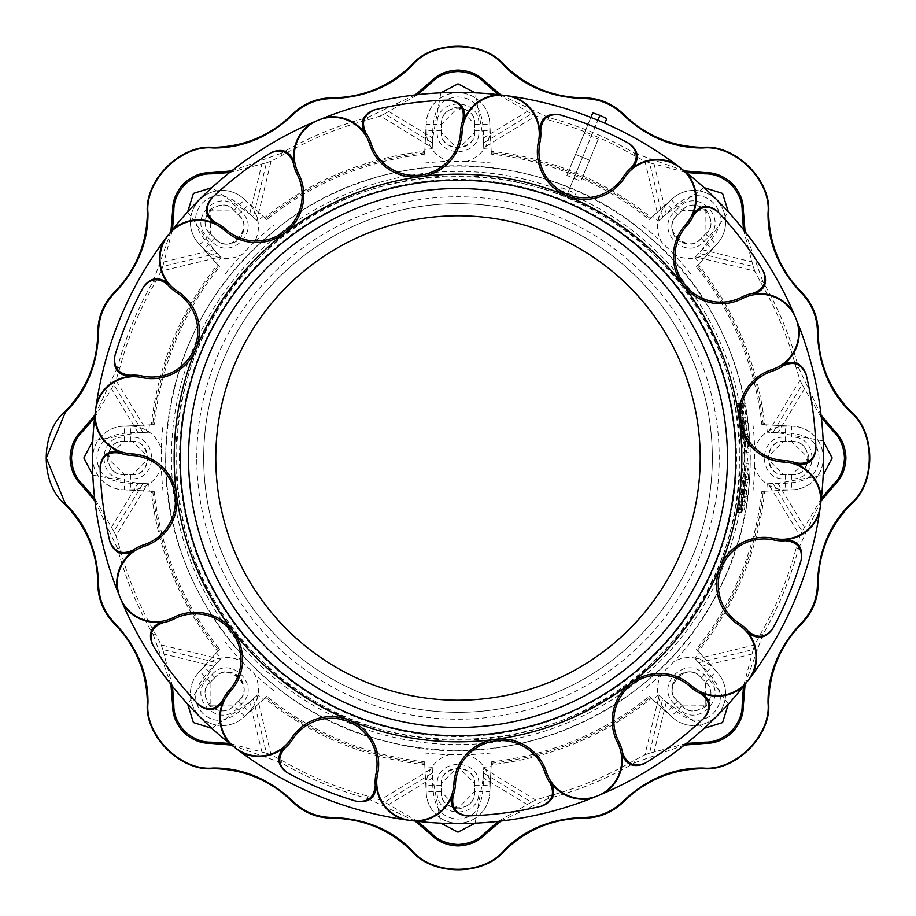 <?xml version="1.0" encoding="UTF-8"?>
<svg xmlns="http://www.w3.org/2000/svg" width="916" height="916" viewBox="0 0 916 916"><rect width="100%" height="100%" fill="white"/><g stroke="black" fill="none" stroke-linecap="round" stroke-linejoin="round"><path stroke-width="0.69" stroke-dasharray="4.58 3.44" d="M727.464 458A269.464 269.464 0 0 0 323.268 224.638A269.464 269.464 0 0 0 323.268 691.362A269.464 269.464 0 0 0 727.464 458A269.464 269.464 0 0 0 323.268 224.638A269.464 269.464 0 0 0 323.268 691.362A269.464 269.464 0 0 0 727.464 458A269.464 269.464 0 0 0 323.268 224.638A269.464 269.464 0 0 0 323.268 691.362A269.464 269.464 0 0 0 727.464 458M741.937 443.207A284.315 284.315 0 0 0 737.048 403.498L737.815 403.498A285.071 285.071 0 0 1 742.212 435.821L745.899 452.573A287.945 287.945 0 0 1 745.899 463.427L742.212 480.179A285.071 285.071 0 0 1 737.815 512.502L737.048 512.502A284.315 284.315 0 0 0 741.937 472.793L744.857 458L741.937 443.207L744.971 443.207L747.891 458L744.857 458M568.802 190.505L575.74 193.516L573.13 199.825L566.168 196.86L582.553 157.3L568.802 190.505L561.76 187.734L559.149 194.032L566.168 196.86M740.643 413.711L740.746 403.498A287.945 287.945 0 0 1 742.727 415.04L742.647 417.227A287.544 287.544 0 0 1 744.559 434.138L745.143 436.463A287.945 287.945 0 0 1 745.773 448.084L742.269 433.028A285.357 285.357 0 0 0 738.113 403.498L738.846 403.498A286.09 286.09 0 0 1 740.643 413.711L743.712 413.711A289.124 289.124 0 0 0 741.937 403.498L738.846 403.498M738.846 512.502L738.113 512.502A285.357 285.357 0 0 0 739.933 502.117C740.678 501.384 741.571 497.045 742.613 489.11L741.01 494.594A285.357 285.357 0 0 0 742.269 482.972L745.773 467.916A287.945 287.945 0 0 1 745.143 479.537L743.609 485.457L743.368 496.415A287.945 287.945 0 0 1 741.227 509.903L742.063 497.514L739.43 509.388A286.09 286.09 0 0 1 738.846 512.502L741.937 512.502A289.124 289.124 0 0 0 742.521 509.388L739.43 509.388M598.24 139.221L580.859 181.185L598.24 139.221L584.248 133.427L566.867 175.391L584.248 133.427M573.13 199.825L575.74 193.516M604.869 123.213L606.77 118.611M373.808 110.023L374.965 109.748A358.019 358.019 0 0 1 448.073 100.119L449.264 100.084M211.092 198.738L211.962 197.925A358.019 358.019 0 0 1 270.46 153.029L271.479 152.411M114.546 356.931L114.878 355.786A358.019 358.019 0 0 1 143.102 287.658L143.675 286.616M110.023 542.192L109.748 541.035A358.019 358.019 0 0 1 100.119 467.927L100.084 466.736M198.738 704.908L197.925 704.038A358.019 358.019 0 0 1 153.029 645.54L152.411 644.52M356.931 801.454L355.786 801.122A358.019 358.019 0 0 1 287.658 772.898L286.616 772.325M542.192 805.977L541.035 806.252A358.019 358.019 0 0 1 467.927 815.881L466.736 815.916M704.908 717.262L704.038 718.075A358.019 358.019 0 0 1 645.54 762.971L644.52 763.589M801.454 559.069L801.122 560.214A358.019 358.019 0 0 1 772.898 628.342L772.325 629.384M805.977 373.808L806.252 374.965A358.019 358.019 0 0 1 815.881 448.073L815.916 449.264M717.262 211.092L718.075 211.962A358.019 358.019 0 0 1 762.971 270.46L763.589 271.479M559.069 114.546L560.214 114.878A358.019 358.019 0 0 1 628.342 143.102L629.384 143.675M215.077 677.371L210.05 682.409L210.165 705.835L233.591 705.95L238.767 700.786C256.079 687 227.42 661.192 215.214 677.233L215.077 677.371C229.756 660.86 255.14 686.244 238.629 700.923M216.371 652.764L217.642 651.356A308.486 308.486 0 0 1 151.312 491.239L149.423 491.136A310.352 310.352 0 0 1 148.724 483.797L147.751 483.751L115.943 535.688L119.767 547.883C127.782 578.042 139.621 606.61 155.273 633.609L161.182 644.933L220.412 659.165L221.065 658.444A310.352 310.352 0 0 1 216.371 652.764L198.554 672.539A31.785 31.785 0 0 0 199.711 716.289A31.785 31.785 0 0 0 243.461 717.446L266.762 696.458A305.669 305.669 0 0 0 424.612 761.837L426.249 793.153A31.785 31.785 0 0 0 458 823.289A31.785 31.785 0 0 0 489.751 793.153L491.388 761.837A305.669 305.669 0 0 0 649.238 696.458L672.539 717.446A31.785 31.785 0 0 0 716.289 716.289A31.785 31.785 0 0 0 717.446 672.539L696.458 649.238A305.669 305.669 0 0 0 761.837 491.388L793.153 489.751A31.785 31.785 0 0 0 823.289 458A31.785 31.785 0 0 0 793.153 426.249L761.837 424.612A305.669 305.669 0 0 0 696.458 266.762L717.446 243.461A31.785 31.785 0 0 0 716.289 199.711A31.785 31.785 0 0 0 672.539 198.554L649.238 219.542A305.669 305.669 0 0 0 491.388 154.163L489.751 122.847A31.785 31.785 0 0 0 458 92.711A31.785 31.785 0 0 0 426.249 122.847L424.612 154.163A305.669 305.669 0 0 0 266.762 219.542L243.461 198.554A31.785 31.785 0 0 0 199.711 199.711A31.785 31.785 0 0 0 198.554 243.461L219.542 266.762A305.669 305.669 0 0 0 154.163 424.612L122.847 426.249A31.785 31.785 0 0 0 92.711 458A31.785 31.785 0 0 0 122.847 489.751L154.163 491.388A305.669 305.669 0 0 0 219.542 649.238L198.554 672.539A31.785 31.785 0 0 1 199.711 671.336L204.154 666.882L211.894 674.623C230.168 653.749 262.251 685.832 241.377 704.106L236.935 708.56C218.752 728.941 187.059 697.248 207.44 679.065L211.894 674.623L214.871 677.588M273.426 690.446A296.818 296.818 0 0 1 254.522 674.084A31.785 31.785 0 0 1 249.118 711.847L244.664 716.289L233.958 705.583M198.554 672.539A31.785 31.785 0 0 0 199.711 716.289A31.785 31.785 0 0 0 244.664 716.289M220.412 659.165L213.897 666.321L187.654 704.095M211.905 728.346L249.679 702.103L256.835 695.587L271.067 754.807L282.391 760.727C309.379 776.379 337.958 788.207 368.118 796.233L380.3 800.057L432.249 768.249L432.203 767.276A310.352 310.352 0 0 1 424.864 766.577L424.761 764.688A308.486 308.486 0 0 1 264.644 698.358L263.236 699.629A310.352 310.352 0 0 1 257.556 694.935L256.835 695.587M257.556 694.935C244.435 706.488 224.237 732.846 202.688 713.312C183.154 691.763 209.512 671.565 221.065 658.444M209.73 706.27C203.615 696.4 203.547 688.626 209.524 682.958L216.199 676.283C221.832 670.226 229.641 670.272 239.603 676.397C245.728 686.359 245.774 694.168 239.717 699.801L233.042 706.476C227.374 712.453 219.6 712.385 209.73 706.27M475.141 823.186L483.305 777.902L483.751 768.249L535.688 800.057L547.883 796.233C578.042 788.218 606.61 776.379 633.609 760.727L644.933 754.818L659.165 695.587L658.444 694.935A310.352 310.352 0 0 1 652.764 699.629L672.539 717.446A31.785 31.785 0 0 1 671.336 716.289L666.882 711.847A31.785 31.785 0 0 1 661.478 674.084L674.084 661.478A31.785 31.785 0 0 1 711.847 666.882L716.289 671.336L708.56 679.065C728.941 697.248 697.248 728.941 679.065 708.56L674.623 704.106C653.749 685.832 685.832 653.749 704.106 674.623L708.56 679.065L705.583 682.042L700.786 677.233C687 659.921 661.192 688.58 677.233 700.786L682.409 705.95L705.835 705.835L705.583 682.042M690.446 642.574A296.818 296.818 0 0 1 674.084 661.478M728.346 704.095L702.103 666.321L695.587 659.165L754.807 644.933L760.727 633.609C776.379 606.621 788.207 578.042 796.233 547.883L800.057 535.7L768.249 483.751L767.276 483.797A310.352 310.352 0 0 1 766.577 491.136L793.153 489.751A31.785 31.785 0 0 1 791.493 489.785L785.195 489.785A31.785 31.785 0 0 1 754.681 466.92A296.818 296.818 0 0 1 752.883 491.858M754.681 466.92L754.681 449.08A31.785 31.785 0 0 1 785.195 426.215L791.493 426.215L791.493 437.15C818.755 435.592 818.755 480.408 791.493 478.85L785.195 478.85C757.521 480.694 757.521 435.318 785.195 437.15L791.493 437.15L791.493 441.352L784.691 441.352C762.696 438.856 764.723 477.373 784.691 474.648L791.997 474.648L808.496 458L791.493 441.352M752.883 424.142A296.818 296.818 0 0 1 754.681 449.08M823.186 440.859L777.902 432.695L768.249 432.249L800.057 380.312L796.233 368.118C788.218 337.958 776.379 309.39 760.727 282.391L754.818 271.067L695.587 256.835L694.935 257.556A310.352 310.352 0 0 1 699.629 263.236L717.446 243.461A31.785 31.785 0 0 1 716.289 244.664L711.847 249.118A31.785 31.785 0 0 1 674.084 254.522A296.818 296.818 0 0 1 690.446 273.426M674.084 254.522L661.478 241.916A31.785 31.785 0 0 1 666.882 204.154L671.336 199.711L679.065 207.44C697.248 187.059 728.941 218.752 708.56 236.935L704.106 241.377C685.832 262.251 653.749 230.168 674.623 211.894L679.065 207.44L682.042 210.417L677.233 215.214C659.921 229 688.58 254.808 700.786 238.767L705.95 233.591L705.835 210.165L682.042 210.417M642.574 225.554A296.818 296.818 0 0 1 661.478 241.916M704.095 187.654L666.321 213.897L659.165 220.412L644.933 161.193L633.609 155.273C606.61 139.621 578.03 127.782 547.883 119.767L535.7 115.943L483.751 147.751L483.797 148.724A310.352 310.352 0 0 1 491.136 149.423L489.751 122.847A31.785 31.785 0 0 1 489.785 124.507L489.785 130.805A31.785 31.785 0 0 1 466.92 161.319A296.818 296.818 0 0 1 491.858 163.117M466.92 161.319L449.08 161.319A31.785 31.785 0 0 1 426.215 130.805L426.215 124.507L437.15 124.507C435.592 97.245 480.408 97.245 478.85 124.507L478.85 130.805C480.694 158.479 435.318 158.479 437.15 130.805L437.15 124.507L441.352 124.507L441.352 131.309C438.856 153.304 477.373 151.277 474.648 131.309L474.648 124.004L458 107.504L441.352 124.507M424.142 163.117A296.818 296.818 0 0 1 449.08 161.319M263.236 216.371L264.644 217.642A308.486 308.486 0 0 1 424.761 151.312L424.864 149.423A310.352 310.352 0 0 1 432.203 148.724L432.249 147.751L380.312 115.943L368.118 119.767C337.958 127.782 309.39 139.621 282.391 155.273L271.067 161.182L256.835 220.412L257.556 221.065A310.352 310.352 0 0 1 263.236 216.371L243.461 198.554A31.785 31.785 0 0 1 244.664 199.711L249.118 204.154A31.785 31.785 0 0 1 254.522 241.916A296.818 296.818 0 0 1 273.426 225.554M254.522 241.916L241.916 254.522A31.785 31.785 0 0 1 204.154 249.118L199.711 244.664L207.44 236.935C187.059 218.752 218.752 187.059 236.935 207.44L241.377 211.894C262.251 230.168 230.168 262.251 211.894 241.377L207.44 236.935L210.417 233.958L215.214 238.767C229 256.079 254.808 227.42 238.767 215.214L233.591 210.05L210.165 210.165L210.417 233.958M225.554 273.426A296.818 296.818 0 0 1 241.916 254.522M149.423 424.864L151.312 424.761A308.486 308.486 0 0 1 217.642 264.644L216.371 263.236A310.352 310.352 0 0 1 221.065 257.556L220.412 256.835L161.193 271.067L155.273 282.391C139.621 309.379 127.793 337.958 119.767 368.118L115.943 380.3L147.751 432.249L148.724 432.203A310.352 310.352 0 0 1 149.423 424.864L122.847 426.249A31.785 31.785 0 0 1 124.507 426.215L130.805 426.215A31.785 31.785 0 0 1 161.319 449.08A296.818 296.818 0 0 1 163.117 424.142M161.319 449.08L161.319 466.92A31.785 31.785 0 0 1 130.805 489.785L124.507 489.785L124.507 478.85C97.245 480.408 97.245 435.592 124.507 437.15L130.805 437.15C158.479 435.306 158.479 480.682 130.805 478.85L124.507 478.85L124.507 474.648L131.309 474.648C153.304 477.144 151.277 438.627 131.309 441.352L124.004 441.352L107.504 458L124.507 474.648M163.117 491.858A296.818 296.818 0 0 1 161.319 466.92M204.154 666.882A31.785 31.785 0 0 1 241.916 661.478A296.818 296.818 0 0 1 225.554 642.574M241.916 661.478L254.522 674.084M424.864 766.577L426.249 793.153A31.785 31.785 0 0 1 426.215 791.493L426.215 785.195A31.785 31.785 0 0 1 449.08 754.681A296.818 296.818 0 0 1 424.142 752.883M449.08 754.681L466.92 754.681A31.785 31.785 0 0 1 489.785 785.195L489.785 791.493L478.85 791.493C480.408 818.755 435.592 818.755 437.15 791.493L437.15 785.195C435.306 757.521 480.682 757.521 478.85 785.195L478.85 791.493L474.648 791.493L474.648 784.691C477.144 762.696 438.627 764.723 441.352 784.691L441.352 791.997L458 808.496L474.648 791.493M491.858 752.883A296.818 296.818 0 0 1 466.92 754.681M661.478 674.084A296.818 296.818 0 0 1 642.574 690.446M172.529 686.382L162.773 649.524L217.195 662.703M253.297 698.805L266.476 753.227L229.618 743.471M261.884 751.83L249.679 702.103M213.897 666.321L164.17 654.116M264.644 698.358L266.762 696.458M243.461 717.446L263.236 699.629M219.542 649.238L217.642 651.356M161.182 644.933L162.773 649.524M266.476 753.227L271.067 754.807M424.612 761.837L424.761 764.688M151.312 491.239L154.163 491.388M474.648 784.886C475.954 762.833 440.046 762.833 441.352 784.886M426.249 793.153A31.785 31.785 0 0 0 458 823.289A31.785 31.785 0 0 0 489.785 791.493M432.249 768.249L432.695 777.902L440.859 823.186M432.203 767.276C433.302 784.726 428.951 817.644 458 819.064C487.049 817.644 482.698 784.726 483.797 767.276L483.751 768.249M458 809.103C446.699 806.446 441.157 801.008 441.375 792.775L441.363 783.329L458 766.864L474.637 783.329L474.625 792.775C474.843 801.008 469.301 806.446 458 809.103M652.764 699.629L651.356 698.358A308.486 308.486 0 0 1 491.239 764.688L491.136 766.577A310.352 310.352 0 0 1 483.797 767.276M417.627 821.354L384.674 802.187L432.466 773.012M483.534 773.012L531.326 802.187L498.373 821.354M527.089 804.443L483.305 777.902M432.695 777.902L388.911 804.443M491.239 764.688L491.388 761.837M489.751 793.153L491.136 766.577M380.3 800.057L384.674 802.187M531.326 802.187L535.688 800.057M649.238 696.458L651.356 698.358M700.923 677.371C686.244 660.86 660.86 686.244 677.371 700.923M672.539 717.446A31.785 31.785 0 0 0 716.289 716.289A31.785 31.785 0 0 0 716.289 671.336M659.165 695.587L666.321 702.103L704.095 728.346M658.444 694.935C671.565 706.488 691.763 732.846 713.312 713.312C732.846 691.763 706.488 671.565 694.935 658.444L695.587 659.165M706.27 706.27C696.4 712.385 688.626 712.453 682.958 706.476L676.283 699.801C670.226 694.168 670.272 686.359 676.397 676.397C686.359 670.272 694.168 670.226 699.801 676.283L706.476 682.958C712.453 688.626 712.385 696.4 706.27 706.27M766.577 491.136L764.688 491.239A308.486 308.486 0 0 1 698.358 651.356L699.629 652.764A310.352 310.352 0 0 1 694.935 658.444M686.382 743.471L649.524 753.227L662.703 698.805M698.805 662.703L753.227 649.524L743.471 686.382M751.83 654.116L702.103 666.321M666.321 702.103L654.116 751.83M698.358 651.356L696.458 649.238M717.446 672.539L699.629 652.764M644.933 754.818L649.524 753.227M753.227 649.524L754.807 644.933M761.837 491.388L764.688 491.239M784.886 441.352C762.833 440.046 762.833 475.954 784.886 474.648M793.153 489.751A31.785 31.785 0 0 0 823.289 458A31.785 31.785 0 0 0 791.493 426.215M768.249 483.751L777.902 483.305L823.186 475.141M767.276 483.797C784.726 482.698 817.644 487.049 819.064 458C817.644 428.951 784.726 433.302 767.276 432.203L768.249 432.249M809.103 458C806.446 469.301 801.008 474.843 792.775 474.625L783.329 474.637L766.864 458L783.329 441.363L792.775 441.375C801.008 441.157 806.446 446.699 809.103 458M699.629 263.236L698.358 264.644A308.486 308.486 0 0 1 764.688 424.761L766.577 424.864A310.352 310.352 0 0 1 767.276 432.203M821.354 498.373L802.187 531.326L773.012 483.534M773.012 432.466L802.187 384.674L821.354 417.627M804.443 388.911L777.902 432.695M777.902 483.305L804.443 527.089M764.688 424.761L761.837 424.612M793.153 426.249L766.577 424.864M800.057 535.7L802.187 531.326M802.187 384.674L800.057 380.312M696.458 266.762L698.358 264.644M677.371 215.077C660.86 229.756 686.244 255.14 700.923 238.629M717.446 243.461A31.785 31.785 0 0 0 716.289 199.711A31.785 31.785 0 0 0 671.336 199.711M695.587 256.835L702.103 249.679L728.346 211.905M694.935 257.556C706.488 244.435 732.846 224.237 713.312 202.688C691.763 183.154 671.565 209.512 658.444 221.065L659.165 220.412M706.27 209.73C712.385 219.6 712.453 227.374 706.476 233.042L699.801 239.717C694.168 245.774 686.359 245.728 676.397 239.603C670.272 229.641 670.226 221.832 676.283 216.199L682.958 209.524C688.626 203.547 696.4 203.615 706.27 209.73M491.136 149.423L491.239 151.312A308.486 308.486 0 0 1 651.356 217.642L652.764 216.371A310.352 310.352 0 0 1 658.444 221.065M743.471 229.618L753.227 266.476L698.805 253.297M662.703 217.195L649.524 162.773L686.382 172.529M654.116 164.17L666.321 213.897M702.103 249.679L751.83 261.884M651.356 217.642L649.238 219.542M672.539 198.554L652.764 216.371M754.818 271.067L753.227 266.476M649.524 162.773L644.933 161.193M491.388 154.163L491.239 151.312M131.114 474.648C153.167 475.954 153.167 440.046 131.114 441.352M122.847 426.249A31.785 31.785 0 0 0 92.711 458A31.785 31.785 0 0 0 124.507 489.785M147.751 432.249L138.098 432.695L92.814 440.859M92.814 475.141L138.098 483.305L147.751 483.751M148.724 483.797C131.274 482.698 98.356 487.049 96.936 458C98.356 428.951 131.274 433.302 148.724 432.203M106.897 458C109.554 446.699 114.992 441.157 123.225 441.375L132.671 441.363L149.136 458L132.671 474.637L123.225 474.625C114.992 474.843 109.554 469.301 106.897 458M94.646 417.627L113.813 384.674L142.988 432.466M142.988 483.534L113.813 531.326L94.646 498.373M111.557 527.089L138.098 483.305M138.098 432.695L111.557 388.911M122.847 489.751L149.423 491.136M154.163 424.612L151.312 424.761M115.943 380.3L113.813 384.674M113.813 531.326L115.943 535.688M217.642 264.644L219.542 266.762M215.077 238.629C229.756 255.14 255.14 229.756 238.629 215.077M243.461 198.554A31.785 31.785 0 0 0 199.711 199.711A31.785 31.785 0 0 0 199.711 244.664M256.835 220.412L249.679 213.897L211.905 187.654M187.654 211.905L213.897 249.679L220.412 256.835M221.065 257.556C209.512 244.435 183.154 224.237 202.688 202.688C224.237 183.154 244.435 209.512 257.556 221.065M209.73 209.73C219.6 203.615 227.374 203.547 233.042 209.524L239.717 216.199C245.774 221.832 245.728 229.641 239.603 239.603C229.641 245.728 221.832 245.774 216.199 239.717L209.524 233.042C203.547 227.374 203.615 219.6 209.73 209.73M229.618 172.529L266.476 162.773L253.297 217.195M217.195 253.297L162.773 266.476L172.529 229.618M164.17 261.884L213.897 249.679M249.679 213.897L261.884 164.17M198.554 243.461L216.371 263.236M266.762 219.542L264.644 217.642M271.067 161.182L266.476 162.773M162.773 266.476L161.193 271.067M424.761 151.312L424.612 154.163M441.352 131.114C440.046 153.167 475.954 153.167 474.648 131.114M489.751 122.847A31.785 31.785 0 0 0 458 92.711A31.785 31.785 0 0 0 426.215 124.507M483.751 147.751L483.305 138.098L475.141 92.814M440.859 92.814L432.695 138.098L432.249 147.751M432.203 148.724C433.302 131.274 428.951 98.356 458 96.936C487.049 98.356 482.698 131.274 483.797 148.724M458 106.897C469.301 109.554 474.843 114.992 474.625 123.225L474.637 132.671L458 149.136L441.363 132.671L441.375 123.225C441.157 114.992 446.699 109.554 458 106.897M498.373 94.646L531.326 113.813L483.534 142.988M432.466 142.988L384.674 113.813L417.627 94.646M388.911 111.557L432.695 138.098M483.305 138.098L527.089 111.557M426.249 122.847L424.864 149.423M535.7 115.943L531.326 113.813M384.674 113.813L380.312 115.943M92.413 458A365.587 365.587 0 0 1 640.788 141.396A365.587 365.587 0 0 1 640.788 774.604A365.587 365.587 0 0 1 92.413 458M203.684 458A254.316 254.316 0 0 1 585.164 237.748A254.316 254.316 0 0 1 585.164 678.252A254.316 254.316 0 0 1 203.684 458A254.316 254.316 0 0 1 585.164 237.748A254.316 254.316 0 0 1 585.164 678.252A254.316 254.316 0 0 1 203.684 458A254.316 254.316 0 0 1 585.164 237.748A254.316 254.316 0 0 1 585.164 678.252A254.316 254.316 0 0 1 203.684 458M559.149 194.032L561.76 187.734M590.877 117.42L575.557 154.403L592.789 112.817L599.934 115.347L582.553 157.3L597.908 120.248M231.645 745.086L281.223 762.73C308.406 778.474 337.168 790.393 367.522 798.477L368.118 796.233M94.943 500.938L117.523 548.478C125.607 578.832 137.526 607.594 153.27 634.777L155.273 633.609M500.938 821.057L548.478 798.477C578.832 790.393 607.594 778.474 634.777 762.73L633.609 760.727M745.086 684.355L762.73 634.777C778.474 607.594 790.393 578.832 798.477 548.478L796.233 547.883M821.057 415.062L798.477 367.522C790.393 337.168 778.474 308.406 762.73 281.223L760.727 282.391M500.938 94.943L548.478 117.523C578.832 125.607 607.594 137.526 634.777 153.27L633.609 155.273M170.914 231.645L153.27 281.223C137.526 308.406 125.607 337.168 117.523 367.522L119.767 368.118M415.062 94.943L367.522 117.523C337.168 125.607 308.406 137.526 281.223 153.27L282.391 155.273M94.943 415.062L117.523 367.522M231.645 170.914L281.223 153.27M684.355 170.914L634.777 153.27M745.086 231.645L762.73 281.223M821.057 500.938L798.477 548.478M684.355 745.086L634.777 762.73M415.062 821.057L367.522 798.477M170.914 684.355L153.27 634.777M741.937 403.498L741.204 403.498A288.391 288.391 0 0 1 745.315 433.028L748.819 448.084A290.979 290.979 0 0 0 748.189 436.463L747.605 434.138A290.578 290.578 0 0 0 745.704 417.227L745.796 415.04A290.979 290.979 0 0 0 743.838 403.498L740.746 403.498M743.838 403.498L743.712 413.711M745.796 415.04L742.727 415.04M745.704 417.227L742.647 417.227M747.605 434.138L744.559 434.138M748.189 436.463L745.143 436.463M748.819 448.084L745.773 448.084M745.315 433.028L742.269 433.028M741.204 403.498L738.113 403.498M742.315 419.906A286.857 286.857 0 0 1 743.506 430.119L742.029 424.864L742.315 419.906L745.384 419.906L745.086 424.864L746.551 430.119A289.891 289.891 0 0 0 745.384 419.906M746.551 430.119L743.506 430.119M745.086 424.864L742.029 424.864M747.891 458L744.971 472.793A287.349 287.349 0 0 1 740.139 512.502L740.907 512.502A288.105 288.105 0 0 0 745.246 480.179L748.933 463.427A290.979 290.979 0 0 0 748.933 452.573L745.246 435.821A288.105 288.105 0 0 0 740.907 403.498L737.048 403.498M740.139 403.498A287.349 287.349 0 0 1 744.971 443.207M744.971 472.793L741.937 472.793M740.139 512.502L737.048 512.502M740.907 512.502L737.815 512.502M745.246 480.179L742.212 480.179M748.933 463.427L745.899 463.427M748.933 452.573L745.899 452.573M745.246 435.821L742.212 435.821M740.907 403.498L737.815 403.498M742.521 509.388L745.132 497.514L744.319 509.903A290.979 290.979 0 0 0 746.437 496.415L746.666 485.457L748.189 479.537A290.979 290.979 0 0 0 748.819 467.916L745.315 482.972A288.391 288.391 0 0 1 744.067 494.594L745.658 489.11C744.639 497.033 743.746 501.373 743.002 502.117A288.391 288.391 0 0 1 741.204 512.502L738.113 512.502M741.204 512.502L741.937 512.502M745.132 497.514L742.063 497.514M744.319 509.903L741.227 509.903M746.437 496.415L743.368 496.415M746.666 485.457L743.609 485.457M748.189 479.537L745.143 479.537M748.819 467.916L745.773 467.916M745.315 482.972L742.269 482.972M744.067 494.594L741.01 494.594M745.658 489.11L742.613 489.11M743.002 502.117L739.933 502.117M700.213 458A242.213 242.213 0 0 0 336.893 248.236A242.213 242.213 0 0 0 336.893 667.764A242.213 242.213 0 0 0 700.213 458M251.328 251.328A292.284 292.284 0 0 0 533.65 740.323A292.284 292.284 0 0 0 711.125 311.864A292.284 292.284 0 0 0 251.328 251.328M258.472 258.472A282.174 282.174 0 0 0 384.972 730.567A282.174 282.174 0 0 0 730.567 384.972A282.174 282.174 0 0 0 258.472 258.472C360.034 150.545 552.119 149.148 654.345 255.392C763.738 354.229 768.387 546.268 663.676 651.139C563.603 764.803 365.862 769.291 261.655 660.608C149.755 559.871 148.037 362.095 258.495 258.495M238.412 701.129L249.118 711.847M210.417 682.042L199.711 671.336M255.358 255.358A286.571 286.571 0 0 0 252.335 657.573A286.571 286.571 0 0 0 654.459 666.63A286.571 286.571 0 0 0 663.665 258.426A286.571 286.571 0 0 0 255.358 255.358M265.709 697.408A307.078 307.078 0 0 0 424.692 763.257M152.743 491.308A307.078 307.078 0 0 0 218.592 650.291M441.352 785.195L426.215 785.195M474.648 785.195L489.785 785.195M441.352 791.493L426.215 791.493M491.308 763.257A307.078 307.078 0 0 0 650.291 697.408M677.588 701.129L666.882 711.847M701.129 677.588L711.847 666.882M682.042 705.583L671.336 716.289M697.408 650.291A307.078 307.078 0 0 0 763.257 491.308M785.195 474.648L785.195 489.785M785.195 441.352L785.195 426.215M791.493 474.648L791.493 489.785M763.257 424.692A307.078 307.078 0 0 0 697.408 265.709M701.129 238.412L711.847 249.118M677.588 214.871L666.882 204.154M705.583 233.958L716.289 244.664M650.291 218.592A307.078 307.078 0 0 0 491.308 152.743M130.805 441.352L130.805 426.215M130.805 474.648L130.805 489.785M124.507 441.352L124.507 426.215M218.592 265.709A307.078 307.078 0 0 0 152.743 424.692M238.412 214.871L249.118 204.154M214.871 238.412L204.154 249.118M233.958 210.417L244.664 199.711M424.692 152.743A307.078 307.078 0 0 0 265.709 218.592M474.648 130.805L489.785 130.805M441.352 130.805L426.215 130.805M474.648 124.507L489.785 124.507M196.768 458A261.232 261.232 0 0 1 588.61 231.771A261.232 261.232 0 0 1 588.61 684.229A261.232 261.232 0 0 1 196.768 458M179.502 458A278.498 278.498 0 0 1 597.255 216.806A278.498 278.498 0 0 1 597.255 699.194A278.498 278.498 0 0 1 179.502 458M575.557 154.403L582.553 157.3L575.557 154.403M589.549 160.197L582.553 157.3L589.549 160.197M281.223 762.73L282.391 760.727M117.523 548.478L119.767 547.883M548.478 798.477L547.883 796.233M762.73 634.777L760.727 633.609M798.477 367.522L796.233 368.118M548.478 117.523L547.883 119.767M153.27 281.223L155.273 282.391M367.522 117.523L368.118 119.767M209.524 682.958L210.05 682.409C195.119 693.034 216.657 722.506 233.591 705.95L233.042 706.476M216.199 676.283L215.214 677.233M239.717 699.801L238.767 700.786M441.375 792.775L441.352 791.997C438.317 810.076 474.385 815.687 474.648 791.997L474.625 792.775M441.363 783.329L441.352 784.703M474.637 783.329L474.648 784.703M682.958 706.476L682.409 705.95C693.034 720.881 722.506 699.343 705.95 682.409L706.476 682.958M676.283 699.801L677.233 700.786M699.801 676.283L700.786 677.233M792.775 474.625L791.997 474.648C810.076 477.683 815.687 441.615 791.997 441.352L792.775 441.375M783.329 474.637L784.703 474.648M783.329 441.363L784.703 441.352M706.476 233.042L705.95 233.591C720.881 222.966 699.343 193.494 682.409 210.05L682.958 209.524M699.801 239.717L700.786 238.767M676.283 216.199L677.233 215.214M123.225 441.375L124.004 441.352C105.924 438.317 100.313 474.385 124.004 474.648L123.225 474.625M132.671 441.363L131.297 441.352M132.671 474.637L131.297 474.648M233.042 209.524L233.591 210.05C222.966 195.119 193.494 216.657 210.05 233.591L209.524 233.042M239.717 216.199L238.767 215.214M216.199 239.717L215.214 238.767M474.625 123.225L474.648 124.004C477.683 105.924 441.615 100.313 441.352 124.004L441.375 123.225M474.637 132.671L474.648 131.297M441.363 132.671L441.352 131.297M165.681 458C162.945 588.736 262.216 714.743 389.758 742.235C515.88 775.646 661.547 708.434 718.465 590.706C780.249 475.461 749.002 318.115 647.841 235.721C550.63 148.69 390.342 142.449 286.181 221.512C208.264 281.109 168.097 359.931 165.681 458M566.867 175.391L580.859 181.185"/><path stroke-width="1.37" d="M623.773 114.386C645.86 135.9 672.31 146.881 703.133 147.361C735.548 144.396 771.604 180.452 768.638 212.867C769.119 243.69 780.1 270.14 801.615 292.227C812.458 303.368 817.988 316.707 818.194 332.256C818.595 363.068 829.53 389.552 850.987 411.673C876.005 432.501 876.005 483.499 850.987 504.327C829.53 526.448 818.595 552.932 818.194 583.744C817.988 599.293 812.458 612.632 801.615 623.773C780.1 645.86 769.119 672.31 768.638 703.133C771.604 735.548 735.548 771.604 703.133 768.638C672.31 769.119 645.86 780.1 623.773 801.615C612.632 812.458 599.293 817.988 583.744 818.194C552.932 818.595 526.448 829.53 504.327 850.987C483.499 876.005 432.501 876.005 411.673 850.987C389.552 829.53 363.068 818.595 332.256 818.194C316.707 817.988 303.368 812.458 292.227 801.615C270.14 780.1 243.69 769.119 212.867 768.638C180.452 771.604 144.396 735.548 147.361 703.133C146.881 672.31 135.9 645.86 114.386 623.773C103.542 612.632 98.012 599.293 97.806 583.744C97.405 552.932 86.47 526.448 65.013 504.327C39.995 483.499 39.995 432.501 65.013 411.673C86.47 389.552 97.405 363.068 97.806 332.256C98.012 316.707 103.542 303.368 114.386 292.227C135.9 270.14 146.881 243.69 147.361 212.867C144.396 180.452 180.452 144.396 212.867 147.361C243.69 146.881 270.14 135.9 292.227 114.386C303.368 103.542 316.707 98.012 332.256 97.806C363.068 97.405 389.552 86.47 411.673 65.013C432.501 39.995 483.499 39.995 504.327 65.013C526.448 86.47 552.932 97.405 583.744 97.806C599.293 98.012 612.632 103.542 623.773 114.386L623.258 114.912C647.268 137.308 673.89 148.323 703.133 147.968C735.285 144.705 771.352 181.07 768.032 212.867C767.677 242.11 778.692 268.731 801.088 292.742C811.828 303.734 817.29 316.902 817.45 332.256C818.595 365.072 829.633 391.682 850.563 412.108C875.604 432.535 875.398 483.751 850.563 503.892C829.633 524.318 818.595 550.928 817.45 583.744C817.278 599.11 811.828 612.277 801.088 623.258C778.692 647.268 767.677 673.89 768.032 703.133C771.295 735.285 734.93 771.352 703.133 768.032C673.89 767.677 647.268 778.692 623.258 801.088C612.266 811.828 599.098 817.29 583.744 817.45C550.928 818.595 524.318 829.633 503.892 850.563C483.465 875.604 432.249 875.398 412.108 850.563C391.682 829.633 365.072 818.595 332.256 817.45C316.89 817.278 303.723 811.828 292.742 801.088C268.731 778.692 242.11 767.677 212.867 768.032C180.715 771.295 144.648 734.93 147.968 703.133C148.323 673.89 137.308 647.268 114.912 623.258C104.172 612.266 98.71 599.098 98.55 583.744C97.405 550.928 86.367 524.318 65.437 503.892L46.269 458L65.437 412.108C86.367 391.682 97.405 365.072 98.55 332.256C98.722 316.89 104.172 303.723 114.912 292.742C137.308 268.731 148.323 242.11 147.968 212.867C144.705 180.715 181.07 144.648 212.867 147.968C242.11 148.323 268.731 137.308 292.742 114.912C303.734 104.172 316.902 98.71 332.256 98.55C365.072 97.405 391.682 86.367 412.108 65.437C432.535 40.396 483.751 40.602 503.892 65.437C524.318 86.367 550.928 97.405 583.744 98.55C599.098 98.71 612.266 104.172 623.258 114.912M180.212 458A277.788 277.788 0 0 1 596.888 217.436A277.788 277.788 0 0 1 596.888 698.565A277.788 277.788 0 0 1 180.212 458M727.464 458A269.464 269.464 0 0 0 323.268 224.638A269.464 269.464 0 0 0 323.268 691.362A269.464 269.464 0 0 0 727.464 458M590.877 117.42L592.789 112.817L599.934 115.347L606.77 118.611L604.869 123.213M498.98 94.714L505.724 95.539A38.598 38.598 0 0 0 462.122 131.915A47.426 47.426 0 0 1 420.948 176.593A283.846 283.846 0 0 1 683.187 285.208A47.426 47.426 0 0 1 685.66 224.5A38.598 38.598 0 0 0 680.554 167.96A38.598 38.598 0 0 0 624.62 177.658A47.426 47.426 0 0 1 538.413 141.957A38.598 38.598 0 0 0 505.724 95.539L512.433 96.489A365.587 365.587 0 0 1 675.138 163.884L685.901 172.139A365.587 365.587 0 0 1 793.107 311.852L795.752 318.092A38.598 38.598 0 0 0 742.464 298.524A47.426 47.426 0 0 1 683.187 285.208A283.846 283.846 0 0 1 739.407 420.948A47.426 47.426 0 0 1 771.913 369.617A38.598 38.598 0 0 0 795.752 318.092L798.294 324.39A365.587 365.587 0 0 1 821.286 498.98L820.461 505.724A38.598 38.598 0 0 0 784.085 462.122A47.426 47.426 0 0 1 739.407 420.948A283.846 283.846 0 0 1 720.239 566.626A47.426 47.426 0 0 1 774.043 538.413A38.598 38.598 0 0 0 820.461 505.724L819.511 512.433A365.587 365.587 0 0 1 752.116 675.138L748.04 680.554A38.598 38.598 0 0 0 738.342 624.62A47.426 47.426 0 0 1 720.239 566.626A283.846 283.846 0 0 1 630.792 683.187A47.426 47.426 0 0 1 691.5 685.66A38.598 38.598 0 0 0 748.04 680.554L743.861 685.901A365.587 365.587 0 0 1 604.148 793.107L597.908 795.752A38.598 38.598 0 0 0 617.476 742.464A47.426 47.426 0 0 1 630.792 683.187A283.846 283.846 0 0 1 495.052 739.407A47.426 47.426 0 0 1 546.383 771.913A38.598 38.598 0 0 0 597.908 795.752L591.61 798.294A365.587 365.587 0 0 1 417.02 821.286L410.276 820.461A38.598 38.598 0 0 0 453.878 784.085A47.426 47.426 0 0 1 495.052 739.407A283.846 283.846 0 0 1 349.374 720.239A47.426 47.426 0 0 1 377.587 774.043A38.598 38.598 0 0 0 410.276 820.461L403.567 819.511A365.587 365.587 0 0 1 240.862 752.116L235.446 748.04A38.598 38.598 0 0 0 291.38 738.342A47.426 47.426 0 0 1 349.374 720.239A283.846 283.846 0 0 1 232.813 630.792A47.426 47.426 0 0 1 230.34 691.5A38.598 38.598 0 0 0 235.446 748.04L230.099 743.861A365.587 365.587 0 0 1 122.893 604.148L120.248 597.908A38.598 38.598 0 0 0 173.536 617.476A47.426 47.426 0 0 1 232.813 630.792A283.846 283.846 0 0 1 176.593 495.052A47.426 47.426 0 0 1 144.087 546.383A38.598 38.598 0 0 0 120.248 597.908L117.706 591.61A365.587 365.587 0 0 1 94.714 417.02L95.539 410.276A38.598 38.598 0 0 0 131.915 453.878A47.426 47.426 0 0 1 176.593 495.052A283.846 283.846 0 0 1 195.761 349.374A47.426 47.426 0 0 1 141.957 377.587A38.598 38.598 0 0 0 95.539 410.276L96.489 403.567A365.587 365.587 0 0 1 163.884 240.862L167.96 235.446A38.598 38.598 0 0 0 177.658 291.38A47.426 47.426 0 0 1 195.761 349.374A283.846 283.846 0 0 1 285.208 232.813A47.426 47.426 0 0 1 224.5 230.34A38.598 38.598 0 0 0 167.96 235.446L172.139 230.099A365.587 365.587 0 0 1 311.852 122.893L318.092 120.248A38.598 38.598 0 0 0 298.524 173.536A47.426 47.426 0 0 1 285.208 232.813A283.846 283.846 0 0 1 420.948 176.593A47.426 47.426 0 0 1 369.617 144.087A38.598 38.598 0 0 0 318.092 120.248L324.39 117.706A365.587 365.587 0 0 1 498.98 94.714A39.136 39.136 0 0 0 463.92 120.397L462.82 120.317A40.19 40.19 0 0 0 460.542 131.835A45.834 45.834 0 0 1 371.129 143.606A40.19 40.19 0 0 0 365.942 133.072L364.9 133.427A39.136 39.136 0 0 0 324.39 117.706M311.852 122.893A39.136 39.136 0 0 0 294.322 162.659L293.338 163.14A40.19 40.19 0 0 0 297.116 174.258A45.834 45.834 0 0 1 225.565 229.16A40.19 40.19 0 0 0 215.81 222.634L215.088 223.458A39.136 39.136 0 0 0 172.139 230.099M163.884 240.862A39.136 39.136 0 0 0 168.578 284.063L167.971 284.979A40.19 40.19 0 0 0 176.799 292.719A45.834 45.834 0 0 1 142.289 376.029A40.19 40.19 0 0 0 130.576 375.262L130.358 376.339A39.136 39.136 0 0 0 96.489 403.567M94.714 417.02A39.136 39.136 0 0 0 120.397 452.08L120.317 453.18A40.19 40.19 0 0 0 131.835 455.458A45.834 45.834 0 0 1 143.606 544.871A40.19 40.19 0 0 0 133.072 550.058L133.427 551.1A39.136 39.136 0 0 0 117.706 591.61M122.893 604.148A39.136 39.136 0 0 0 162.659 621.678L163.14 622.662A40.19 40.19 0 0 0 174.258 618.884A45.834 45.834 0 0 1 229.16 690.435A40.19 40.19 0 0 0 222.634 700.19L223.458 700.912A39.136 39.136 0 0 0 230.099 743.861M240.862 752.116A39.136 39.136 0 0 0 284.063 747.422L284.979 748.029A40.19 40.19 0 0 0 292.719 739.201A45.834 45.834 0 0 1 376.029 773.711A40.19 40.19 0 0 0 375.262 785.424L376.339 785.642A39.136 39.136 0 0 0 403.567 819.511M417.02 821.286A39.136 39.136 0 0 0 452.08 795.603L453.18 795.683A40.19 40.19 0 0 0 455.458 784.165A45.834 45.834 0 0 1 544.871 772.394A40.19 40.19 0 0 0 550.058 782.928L551.1 782.573A39.136 39.136 0 0 0 591.61 798.294M604.148 793.107A39.136 39.136 0 0 0 621.678 753.341L622.662 752.86A40.19 40.19 0 0 0 618.884 741.742A45.834 45.834 0 0 1 690.435 686.84A40.19 40.19 0 0 0 700.19 693.366L700.912 692.542A39.136 39.136 0 0 0 743.861 685.901M752.116 675.138A39.136 39.136 0 0 0 747.422 631.937L748.029 631.021A40.19 40.19 0 0 0 739.201 623.281A45.834 45.834 0 0 1 773.711 539.971A40.19 40.19 0 0 0 785.424 540.738L785.642 539.661A39.136 39.136 0 0 0 819.511 512.433M821.286 498.98A39.136 39.136 0 0 0 795.603 463.92L795.683 462.82A40.19 40.19 0 0 0 784.165 460.542A45.834 45.834 0 0 1 772.394 371.129A40.19 40.19 0 0 0 782.928 365.942L782.573 364.9A39.136 39.136 0 0 0 798.294 324.39M793.107 311.852A39.136 39.136 0 0 0 753.341 294.322L752.86 293.338A40.19 40.19 0 0 0 741.742 297.116A45.834 45.834 0 0 1 686.84 225.565A40.19 40.19 0 0 0 693.366 215.81L692.542 215.088A39.136 39.136 0 0 0 685.901 172.139M675.138 163.884A39.136 39.136 0 0 0 631.937 168.578L631.021 167.971A40.19 40.19 0 0 0 623.281 176.799L624.62 177.658M560.214 114.878C548.272 113.344 541.78 118.565 540.738 130.576A40.19 40.19 0 0 1 539.971 142.289A45.834 45.834 0 0 0 623.281 176.799M374.965 109.748C363.847 114.386 360.835 122.16 365.942 133.072M462.82 120.317C464.939 108.477 460.027 101.745 448.073 100.119M293.338 163.14C289.25 151.827 281.624 148.461 270.46 153.029M211.962 197.925C204.646 207.497 205.928 215.729 215.81 222.634M167.971 284.979C158.766 277.227 150.487 278.12 143.102 287.658M114.878 355.786C113.344 367.728 118.565 374.22 130.576 375.262M120.317 453.18C108.477 451.061 101.745 455.973 100.119 467.927M109.748 541.035C114.386 552.153 122.16 555.165 133.072 550.058M163.14 622.662C151.827 626.75 148.461 634.376 153.029 645.54M197.925 704.038C207.497 711.354 215.729 710.072 222.634 700.19M284.979 748.029C277.227 757.234 278.12 765.513 287.658 772.898M355.786 801.122C367.728 802.656 374.22 797.435 375.262 785.424M453.18 795.683C451.061 807.523 455.973 814.255 467.927 815.881M541.035 806.252C552.153 801.615 555.165 793.84 550.058 782.928M622.662 752.86C626.75 764.173 634.376 767.539 645.54 762.971M704.038 718.075C711.354 708.503 710.072 700.271 700.19 693.366M748.029 631.021C757.234 638.773 765.513 637.88 772.898 628.342M801.122 560.214C802.656 548.272 797.435 541.78 785.424 540.738M795.683 462.82C807.523 464.939 814.255 460.027 815.881 448.073M806.252 374.965C801.615 363.847 793.84 360.835 782.928 365.942M752.86 293.338C764.173 289.25 767.539 281.624 762.971 270.46M718.075 211.962C708.503 204.646 700.271 205.928 693.366 215.81M364.9 133.427C359.702 122.538 362.667 114.74 373.808 110.023A358.019 358.019 0 0 1 449.264 100.084C461.229 101.745 466.107 108.512 463.92 120.397M215.088 223.458C205.138 216.634 203.81 208.39 211.092 198.738A358.019 358.019 0 0 1 271.479 152.411C282.666 147.865 290.28 151.277 294.322 162.659M130.358 376.339C118.336 375.4 113.069 368.93 114.546 356.931A358.019 358.019 0 0 1 143.675 286.616C151.083 277.079 159.395 276.231 168.578 284.063M133.427 551.1C122.538 556.298 114.74 553.333 110.023 542.192A358.019 358.019 0 0 1 100.084 466.736C101.745 454.771 108.512 449.893 120.397 452.08M223.458 700.912C216.634 710.862 208.39 712.19 198.738 704.908A358.019 358.019 0 0 1 152.411 644.52C147.865 633.334 151.277 625.72 162.659 621.678M376.339 785.642C375.4 797.664 368.93 802.931 356.931 801.454A358.019 358.019 0 0 1 286.616 772.325C277.079 764.917 276.231 756.605 284.063 747.422M551.1 782.573C556.298 793.462 553.333 801.26 542.192 805.977A358.019 358.019 0 0 1 466.736 815.916C454.771 814.255 449.893 807.488 452.08 795.603M700.912 692.542C710.862 699.366 712.19 707.61 704.908 717.262A358.019 358.019 0 0 1 644.52 763.589C633.334 768.135 625.72 764.723 621.678 753.341M785.642 539.661C797.664 540.6 802.931 547.07 801.454 559.069A358.019 358.019 0 0 1 772.325 629.384C764.917 638.921 756.605 639.769 747.422 631.937M782.573 364.9C793.462 359.702 801.26 362.667 805.977 373.808A358.019 358.019 0 0 1 815.916 449.264C814.255 461.229 807.488 466.107 795.603 463.92M692.542 215.088C699.366 205.138 707.61 203.81 717.262 211.092A358.019 358.019 0 0 1 763.589 271.479C768.135 282.666 764.723 290.28 753.341 294.322M631.021 167.971C638.773 158.766 637.88 150.487 628.342 143.102M187.654 704.095L193.425 722.564L211.905 728.346M229.618 743.471L210.817 742.166C201.589 742.326 192.887 738.697 184.723 731.277C177.326 723.148 173.685 714.457 173.834 705.183L172.529 686.382M440.859 823.186L457.989 832.152L475.141 823.186M498.373 821.354L484.152 833.72C477.74 840.361 469.015 843.945 458 844.472C447.019 843.957 438.306 840.373 431.848 833.72L417.627 821.354M704.095 728.346L722.564 722.575L728.346 704.095M743.471 686.382L742.166 705.183C742.326 714.411 738.697 723.113 731.277 731.277C723.148 738.674 714.457 742.315 705.183 742.166L686.382 743.471M823.186 475.141L832.152 458.011L823.186 440.859M821.354 417.627L833.72 431.848C840.361 438.26 843.945 446.985 844.472 458C843.957 468.981 840.373 477.694 833.72 484.152L821.354 498.373M728.346 211.905L722.575 193.436L704.095 187.654M686.382 172.529L705.183 173.834C714.411 173.674 723.113 177.303 731.277 184.723C738.674 192.852 742.315 201.543 742.166 210.817L743.471 229.618M92.814 440.859L83.848 457.989L92.814 475.141M94.646 498.373L82.28 484.152C75.639 477.74 72.055 469.015 71.528 458C72.043 447.019 75.627 438.306 82.28 431.848L94.646 417.627M211.905 187.654L193.436 193.425L187.654 211.905M172.529 229.618L173.834 210.817C173.674 201.589 177.303 192.887 184.723 184.723C192.852 177.326 201.543 173.685 210.817 173.834L229.618 172.529M475.141 92.814L458.011 83.848L440.859 92.814M417.627 94.646L431.848 82.28C438.26 75.639 446.985 72.055 458 71.528C468.981 72.043 477.694 75.627 484.152 82.28L498.373 94.646M540.738 130.576L539.661 130.358C540.6 118.336 547.07 113.069 559.069 114.546A358.019 358.019 0 0 1 629.384 143.675C638.921 151.083 639.769 159.395 631.937 168.578M539.661 130.358A39.136 39.136 0 0 0 512.433 96.489M606.77 118.611L599.934 115.347L597.908 120.248M71.528 458L70.074 458C70.578 446.951 74.173 438.157 80.86 431.631L94.943 415.062M184.723 184.723L183.692 183.692C176.238 191.868 172.563 200.627 172.677 209.97L170.914 231.645M183.692 183.692C191.868 176.238 200.627 172.563 209.97 172.677L231.645 170.914M458 71.528L458 70.074C446.951 70.578 438.157 74.173 431.631 80.86L415.062 94.943M458 70.074C469.049 70.578 477.843 74.173 484.369 80.86L500.938 94.943M731.277 184.723L732.308 183.692C724.132 176.238 715.373 172.563 706.03 172.677L684.355 170.914M732.308 183.692C739.762 191.868 743.437 200.627 743.323 209.97L745.086 231.645M844.472 458L845.926 458C845.422 446.951 841.827 438.157 835.14 431.631L821.057 415.062M845.926 458C845.422 469.049 841.827 477.843 835.14 484.369L821.057 500.938M731.277 731.277L732.308 732.308C739.762 724.132 743.437 715.373 743.323 706.03L745.086 684.355M732.308 732.308C724.132 739.762 715.373 743.437 706.03 743.323L684.355 745.086M458 844.472L458 845.926C469.049 845.422 477.843 841.827 484.369 835.14L500.938 821.057M458 845.926C446.951 845.422 438.157 841.827 431.631 835.14L415.062 821.057M184.723 731.277L183.692 732.308C191.868 739.762 200.627 743.437 209.97 743.323L231.645 745.086M183.692 732.308C176.238 724.132 172.563 715.373 172.677 706.03L170.914 684.355M70.074 458C70.578 469.049 74.173 477.843 80.86 484.369L94.943 500.938M700.213 458A242.213 242.213 0 0 0 336.893 248.236A242.213 242.213 0 0 0 336.893 667.764A242.213 242.213 0 0 0 700.213 458M460.542 131.835L462.122 131.915M297.116 174.258L298.524 173.536M176.799 292.719L177.658 291.38M131.835 455.458L131.915 453.878M174.258 618.884L173.536 617.476M292.719 739.201L291.38 738.342M455.458 784.165L453.878 784.085M618.884 741.742L617.476 742.464M739.201 623.281L738.342 624.62M784.165 460.542L784.085 462.122M741.742 297.116L742.464 298.524M371.129 143.606L369.617 144.087M225.565 229.16L224.5 230.34M539.971 142.289L538.413 141.957M686.84 225.565L685.66 224.5M772.394 371.129L771.913 369.617M142.289 376.029L141.957 377.587M143.606 544.871L144.087 546.383M229.16 690.435L230.34 691.5M376.029 773.711L377.587 774.043M544.871 772.394L546.383 771.913M690.435 686.84L691.5 685.66M773.711 539.971L774.043 538.413M583.744 97.806L583.744 98.55M484.369 80.86L484.152 82.28M332.256 97.806L332.256 98.55M431.631 80.86L431.848 82.28M212.867 147.361L212.867 147.968M147.361 212.867L147.968 212.867M209.97 172.677L210.817 173.834M97.806 332.256L98.55 332.256M172.677 209.97L173.834 210.817M80.86 431.631L82.28 431.848M97.806 583.744L98.55 583.744M80.86 484.369L82.28 484.152M147.361 703.133L147.968 703.133M212.867 768.638L212.867 768.032M172.677 706.03L173.834 705.183M332.256 818.194L332.256 817.45M209.97 743.323L210.817 742.166M431.631 835.14L431.848 833.72M583.744 818.194L583.744 817.45M484.369 835.14L484.152 833.72M703.133 768.638L703.133 768.032M768.638 703.133L768.032 703.133M706.03 743.323L705.183 742.166M818.194 583.744L817.45 583.744M743.323 706.03L742.166 705.183M835.14 484.369L833.72 484.152M818.194 332.256L817.45 332.256M835.14 431.631L833.72 431.848M768.638 212.867L768.032 212.867M703.133 147.361L703.133 147.968M743.323 209.97L742.166 210.817M706.03 172.677L705.183 173.834"/></g></svg>
